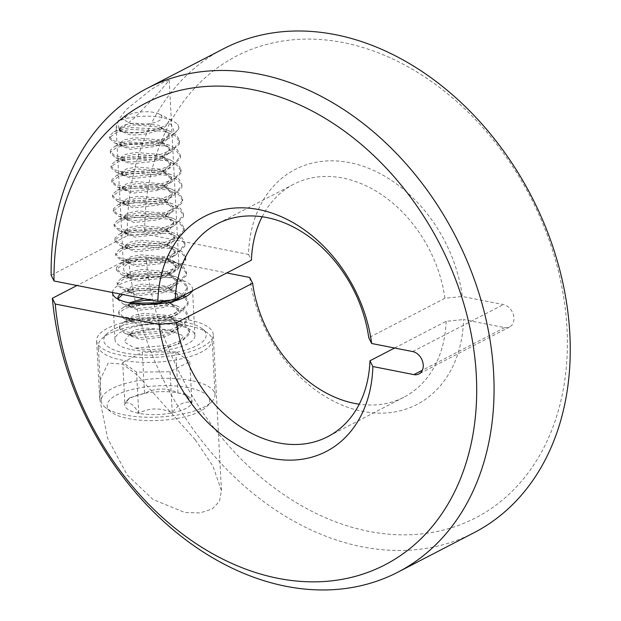 <?xml version="1.0" encoding="UTF-8"?>
<svg xmlns="http://www.w3.org/2000/svg" width="621" height="621" viewBox="0 0 621 621"><rect width="100%" height="100%" fill="white"/><g stroke="black" fill="none" stroke-linecap="round" stroke-linejoin="round"><path stroke-width="0.47" stroke-dasharray="3.1 2.33" d="M132.646 123.672A18.537 6.264 177 0 1 127.383 115.7A18.537 6.264 177 0 1 154.241 112.479A18.537 6.264 177 0 1 159.17 114.039A18.537 6.264 177 0 1 156.088 122.065A18.537 6.264 177 0 1 132.646 123.672M183.738 295.247L187.154 290.193L187.301 288.555L183.211 282.322L172.677 277.665L137.885 275.67L123.874 278.969L117.439 283.758L117.26 284.884L122.422 289.37L131.66 291.404L166.195 288.524L176.721 284.674L186.385 275.561L186.533 273.923L182.45 267.69L171.908 263.032L137.117 261.037L123.105 264.336L116.67 269.126L116.492 270.251L121.654 274.738L130.891 276.772L165.427 273.892L175.953 270.042L185.617 260.921L185.772 259.283L181.681 253.05L171.14 248.4L136.348 246.405L122.337 249.696L115.91 254.494L115.731 255.619L120.893 260.106L130.131 262.14L164.666 259.26L175.184 255.41L184.848 246.289L185.004 244.651L180.913 238.417L170.371 233.768L135.58 231.765L121.569 235.064L115.141 239.853L114.963 240.987L120.125 245.474L129.362 247.5L163.897 244.62L174.423 240.769L184.08 231.656L184.235 230.018L180.144 223.785L169.611 219.128L134.819 217.133L120.8 220.432L114.373 225.221L114.194 226.355L119.356 230.833L128.594 232.867L163.129 229.987L173.655 226.137L183.319 217.024L183.467 215.386L179.376 209.153L168.842 204.495L134.051 202.5L120.039 205.799L113.604 210.589L113.426 211.714L118.588 216.201L127.825 218.235L162.36 215.355L172.886 211.505L182.551 202.392L182.698 200.754L178.615 194.52L168.074 189.863L133.282 187.868L119.271 191.167L112.836 195.957L112.657 197.082L117.819 201.569L127.057 203.603L161.592 200.723L172.118 196.873L181.782 187.752L181.937 186.114L177.847 179.88L167.305 175.231L132.514 173.236L118.502 176.527L112.075 181.324L111.896 182.45L117.059 186.937L126.296 188.97L160.831 186.09L171.349 182.24L181.014 173.119L181.169 171.481L177.078 165.248L166.537 160.598L131.745 158.596L117.734 161.895L111.306 166.684L111.128 167.817L116.29 172.304L125.527 174.33L160.063 171.45L170.589 167.6L180.245 158.487L180.4 156.849L176.31 150.616L165.776 145.958L130.984 143.963L116.965 147.262L110.538 152.052L110.359 153.185L115.522 157.664L124.759 159.698L159.294 156.818L169.82 152.968L179.485 143.855L179.632 142.217L175.541 135.983L165.007 131.326L130.216 129.331L116.205 132.63L109.77 137.42L109.591 138.545L114.753 143.032L123.99 145.066L158.526 142.186L169.052 138.336L178.716 129.222L178.864 127.584L177.629 124.184L173.073 120.971L163.494 117.827C149.382 114.621 127.973 116.352 119.116 121.072L117.61 121.926L119.31 130.379L127.763 132.219C139.841 133.298 150.864 131.691 160.816 127.414L160.816 127.414C150.973 131.737 140.501 133.554 129.401 132.871L122.143 131.442L119.216 128.873L119.341 128.143L123.928 125.1L133.895 123.105L158.634 125.232L169.052 133.6L168.951 134.835L161.351 142.162L154.652 144.747L130.169 147.503L122.911 146.075L119.977 143.505L120.109 142.776L124.697 139.733L134.664 137.746L159.403 139.865L169.82 148.233L169.719 149.467L162.112 156.795L155.421 159.38L130.938 162.135L123.672 160.707L120.746 158.138L120.878 157.416L125.465 154.365L135.432 152.378L160.171 154.505L170.589 162.865L170.488 164.099L162.881 171.435L156.189 174.02L131.706 176.768L124.441 175.339L121.514 172.778L121.646 172.048L126.226 168.997L136.193 167.01L160.94 169.137L171.357 177.497L171.249 178.739L163.649 186.067L156.958 188.652L132.467 191.4L125.209 189.972L122.283 187.41L122.415 186.68L126.994 183.63L136.962 181.643L161.701 183.769L172.126 192.13L172.017 193.372L164.418 200.699L157.718 203.284L133.236 206.04L125.978 204.612L123.043 202.042L123.175 201.313L127.763 198.27L137.73 196.275L162.469 198.402L172.886 206.77L172.785 208.004L165.186 215.332L158.487 217.917L134.004 220.672L126.746 219.244L123.812 216.675L123.944 215.945L128.531 212.902L138.499 210.915L163.238 213.034L173.655 221.402L173.554 222.636L165.947 229.964L159.255 232.549L134.773 235.305L127.507 233.876L124.58 231.307L124.712 230.585L129.3 227.534L139.267 225.547L164.006 227.674L174.423 236.034L174.322 237.269L166.715 244.604L160.024 247.189L135.541 249.937L128.275 248.509L125.349 245.947L125.481 245.217L130.061 242.167L140.028 240.18L164.775 242.306L175.192 250.667L175.083 251.909L167.484 259.236L160.792 261.821L136.302 264.569L129.044 263.141L126.117 260.579L126.249 259.85L130.829 256.799L140.796 254.812L165.535 256.939L175.96 265.299L175.852 266.541L168.252 273.869L161.553 276.454L137.07 279.209L129.812 277.781L126.878 275.212L127.01 274.482L131.598 271.439L141.565 269.444L166.304 271.571L176.721 279.939L176.62 281.173L169.021 288.501L162.322 291.086L137.839 293.842L130.581 292.413L127.647 289.844L127.779 289.114L132.366 286.071L142.333 284.084L167.072 286.203L177.49 294.571L177.389 295.806L173.018 301.232M176.527 299.764L177.59 296.403L169.215 288.726L167.165 288.035L142.426 285.908L130.41 288.749L127.872 290.946L127.747 291.676L137.932 295.666L162.423 292.918L172.258 288.486L176.713 283.005L176.822 281.763L168.454 274.094L166.397 273.403L141.658 271.276L129.642 274.109L127.111 276.314L126.979 277.044L137.171 281.034L161.654 278.286L171.489 273.853L175.953 268.365L176.054 267.131L167.686 259.454L165.636 258.771L140.897 256.644L128.873 259.477L126.342 261.682L126.21 262.404L136.403 266.401L160.886 263.646L170.728 259.221L175.184 253.733L175.285 252.499L166.917 244.821L164.868 244.138L140.129 242.011L128.105 244.845L125.574 247.042L125.442 247.771L135.634 251.769L160.117 249.013L169.96 244.589L174.416 239.101L174.517 237.866L166.149 230.189L164.099 229.498L139.36 227.379L127.344 230.212L124.805 232.409L124.674 233.139L134.866 237.137L159.349 234.381L169.191 229.956L173.647 224.468L173.756 223.234L165.38 215.557L163.331 214.866L138.592 212.739L126.575 215.58L124.037 217.777L123.913 218.507L134.097 222.497L158.588 219.749L168.423 215.316L172.879 209.836L172.987 208.594L164.619 200.925L162.562 200.234L137.823 198.107L125.807 200.94L123.276 203.145L123.144 203.874L133.336 207.864L157.819 205.116L167.654 200.684L172.118 195.196L172.219 193.962L163.851 186.284L161.802 185.601L137.062 183.474L125.038 186.308L122.508 188.512L122.376 189.234L132.568 193.232L157.051 190.476L166.894 186.052L171.349 180.564L171.45 179.329L163.082 171.652L161.033 170.969L136.294 168.842L124.27 171.675L121.739 173.872L121.607 174.602L131.799 178.6L156.282 175.844L166.125 171.419L170.581 165.931L170.682 164.697L162.314 157.02L160.265 156.329L135.525 154.21L123.509 157.043L120.971 159.24L120.839 159.97L131.031 163.967L155.514 161.212L165.357 156.787L169.812 151.299L169.921 150.065L161.545 142.388L159.496 141.697L134.757 139.57L122.741 142.411L120.202 144.608L120.078 145.337L130.263 149.327L154.753 146.579L164.588 142.147L169.044 136.667L169.153 135.425L160.785 127.755L158.728 127.064L133.989 124.937L121.972 127.771L119.442 129.975L119.31 130.705L129.502 134.695C144.421 136.403 169.075 129.222 168.384 121.196C171.978 125.124 173.857 129.199 174.027 133.422C164.449 141.169 139.57 145.19 123.897 143.234L113.472 140.719L109.498 136.721L109.676 135.588L114.148 131.66L130.115 127.499L164.907 129.502L168.819 130.736L176.612 135.099L179.539 140.385L179.384 142.023L173.08 149.25L159.201 154.986L124.666 157.874L114.233 155.351L110.266 151.353L110.445 150.228L114.916 146.3L130.884 142.139L165.675 144.134L169.587 145.376L177.381 149.739L180.307 155.017L180.152 156.655L173.849 163.89L159.962 169.626L125.426 172.506L115.001 169.991L111.035 165.986L111.213 164.86L115.685 160.932L131.652 156.771L166.444 158.766L170.356 160.008L178.149 164.371L181.068 169.657L180.921 171.295L174.617 178.522L160.73 184.258L126.195 187.138L115.77 184.623L111.796 180.618L111.974 179.492L116.453 175.564L132.42 171.404L167.212 173.399L171.124 174.641L178.918 179.003L181.837 184.29L181.689 185.927L175.386 193.154L161.499 198.891L126.963 201.771L116.538 199.256L112.564 195.258L112.743 194.125L117.222 190.197L133.189 186.036L167.981 188.031L171.885 189.273L179.679 193.636L182.605 198.922L182.45 200.56L176.147 207.787L162.267 213.523L127.732 216.403L117.307 213.888L113.332 209.89L113.511 208.757L117.982 204.829L133.95 200.668L168.741 202.671L172.654 203.905L180.447 208.268L183.374 213.554L183.218 215.192L176.915 222.419L163.036 228.155L128.5 231.043L118.068 228.52L114.101 224.523L114.28 223.397L118.751 219.469L134.718 215.308L169.51 217.303L173.422 218.545L181.216 222.908L184.142 228.186L183.987 229.824L177.684 237.059L163.797 242.795L129.261 245.675L118.836 243.16L114.869 239.155L115.048 238.029L119.519 234.101L135.487 229.941L170.278 231.936L174.191 233.178L181.984 237.54L184.903 242.827L184.755 244.457L178.452 251.691L164.565 257.428L130.03 260.308L119.605 257.793L115.63 253.787L115.809 252.662L120.288 248.734L136.255 244.573L171.047 246.568L174.959 247.81L182.753 252.173L185.671 257.459L185.524 259.097L179.221 266.324L165.333 272.06L130.798 274.94L120.373 272.425L116.399 268.427L116.577 267.294L121.056 263.366L137.024 259.205L171.815 261.2L175.72 262.442L183.513 266.805L186.44 272.091L186.284 273.729L179.981 280.956L166.102 286.692L131.567 289.572L121.142 287.057L117.167 283.06L117.346 281.926L121.817 277.998L137.784 273.838L172.576 275.84L176.488 277.075L184.282 281.437L187.208 286.723L187.053 288.361L182.124 294.649L171.008 300.083M160.614 302.769L174.113 305.105L178.025 306.347L185.819 310.71L188.737 315.996L188.59 317.626L182.287 324.861L168.4 330.597L133.864 333.477L123.439 330.962L119.465 326.957L119.643 325.831L124.122 321.903L140.09 317.742L174.881 319.737L178.794 320.979L186.587 325.342L189.506 330.628L189.358 332.266L183.055 339.493L169.168 345.229L134.633 348.109A34.877 11.783 -3 0 0 160.28 348.994L169.261 347.061L179.787 343.211L189.452 334.09L189.607 332.452L185.516 326.219L174.975 321.569L140.183 319.574L126.172 322.866L119.744 327.663L119.566 328.788L124.728 333.275L133.965 335.309L168.501 332.421L179.019 328.579L188.683 319.458L188.838 317.82L184.748 311.587L174.206 306.937L151.151 304.174M144.856 304.399L139.415 304.934L125.403 308.233L118.976 313.023L118.797 314.156L123.959 318.643L133.197 320.669L167.732 317.789L178.258 313.939L187.915 304.826L188.07 303.188L184.515 297.366M185.726 296.729L187.977 301.356L187.821 302.994L181.518 310.228L167.631 315.965L133.096 318.845L122.671 316.33L118.704 312.324L118.883 311.199L123.354 307.271L135.161 303.754M182.721 296.101L173.445 292.297L138.654 290.302L122.624 294.494M118.145 298.592L118.029 299.524L123.191 304.003L132.428 306.037L166.964 303.157L171.474 301.79M148.574 304.406L132.335 304.212L118.774 299.586M120.257 294.028L122.585 292.638L138.553 288.478L173.344 290.473L177.257 291.715L183.925 295.154M172.591 301.519L163.09 305.718L138.607 308.474L131.341 307.046L128.415 304.476L129.184 302.831M143.761 298.647L166.715 300.517M168.213 300.952L178.258 309.204L178.157 310.438L170.55 317.773L163.859 320.358L139.376 323.106L132.11 321.678L129.184 319.116L129.315 318.387L133.895 315.336L143.862 313.349L168.609 315.476L179.027 323.836L178.918 325.078L171.318 332.406L164.627 334.991L140.136 337.739L132.878 336.31L129.952 333.749L130.084 333.019L134.664 329.968L144.631 327.981L169.37 330.108A24.762 8.368 -3 0 0 151.167 329.479L144.732 329.813L132.708 332.646L130.177 334.851L130.045 335.573L140.237 339.571L164.72 336.815L174.563 332.39L179.019 326.902L179.12 325.668L170.752 317.991L168.702 317.3L143.963 315.181L131.939 318.014L129.409 320.211L129.277 320.941L139.469 324.938L163.952 322.183L173.795 317.758L178.25 312.27L178.351 311.036L169.983 303.358L164.821 301.853M160.971 301.1L151.858 300.246M131.458 303.242L128.64 305.579L128.508 306.308L138.7 310.306L163.183 307.55L175.844 300.657M160.816 127.414A24.762 8.368 -3 0 0 168.384 121.196M125.077 353.062A51.287 17.326 177 0 1 106.82 333.873A51.287 17.326 177 0 1 184.825 322.105A51.287 17.326 177 0 1 202.423 328.866A51.287 17.326 177 0 1 186.618 349.747A51.287 17.326 177 0 1 125.077 353.062M188.419 325.738A56.985 19.259 -3 0 0 101.751 338.818A56.985 19.259 -3 0 0 98.32 345.92A56.985 19.259 -3 0 0 122.034 360.141A56.985 19.259 -3 0 0 181.658 358.783A56.985 19.259 -3 0 0 212.134 339.959A56.985 19.259 -3 0 0 207.981 333.252A56.985 19.259 -3 0 0 188.419 325.738M191.299 380.588A56.985 19.259 -3 0 0 131.675 381.938A56.985 19.259 -3 0 0 101.2 400.77A56.985 19.259 -3 0 0 105.353 407.477A56.985 19.259 -3 0 0 124.906 414.991A56.985 19.259 -3 0 0 211.575 401.903A56.985 19.259 -3 0 0 215.013 394.801A56.985 19.259 -3 0 0 191.299 380.588M188.256 387.659A51.287 17.326 -3 0 0 126.715 390.974A51.287 17.326 -3 0 0 110.911 411.863A51.287 17.326 -3 0 0 128.508 418.624A51.287 17.326 -3 0 0 206.514 406.848A51.287 17.326 -3 0 0 188.256 387.659M169.37 330.108L183.63 335.984L177.761 344.213L160.28 348.994M174.027 133.422A34.877 11.783 -3 0 0 178.832 127.002A34.877 11.783 -3 0 0 177.629 124.184M151.167 329.479L129.642 334.183L124.177 341.822L134.633 348.109M144.514 393.396A33.713 11.388 -3 0 0 126.754 400.708A33.713 11.388 -3 0 0 124.883 403.572A33.713 11.388 -3 0 0 138.747 413.314A33.713 11.388 -3 0 0 172.25 412.887A33.713 11.388 -3 0 0 191.889 402.718A33.713 11.388 -3 0 0 189.591 397.409A33.713 11.388 -3 0 0 178.017 392.969A33.713 11.388 -3 0 0 144.514 393.396L129.766 397.774L124.883 403.572C129.253 401.321 133.872 404.566 138.747 413.314C149.529 407.648 160.699 407.508 172.25 412.887C178.452 403.999 184.996 400.607 191.889 402.718L185.205 393.955L178.017 392.969C166.653 387.582 155.491 387.721 144.514 393.396L142.356 352.239L175.859 351.812L189.731 361.562L170.092 371.731L136.589 372.158L122.725 362.416L124.883 403.572M138.747 413.314L136.589 372.158M172.25 412.887L170.092 371.731M122.725 362.416L142.356 352.239M191.889 402.718L189.731 361.562M175.859 351.812L178.017 392.969M249.727 277.463A132.343 99.88 -117.4 0 0 362.555 411.366A132.343 99.88 -117.4 0 0 463.553 319.543L504.594 327.616A12.257 9.253 -117.4 0 0 509.631 326.98A12.257 9.253 -117.4 0 0 513.94 318.053A12.257 9.253 -117.4 0 0 503.39 304.569L462.342 296.496A132.343 99.88 -117.4 0 0 349.514 162.593A132.343 99.88 -117.4 0 0 248.516 254.424L144.709 233.993A260.013 196.236 62.6 0 1 348.21 43.641A260.013 196.236 62.6 0 1 566.996 328.493A260.013 196.236 62.6 0 1 373.819 532.275A260.013 196.236 62.6 0 1 145.912 257.04L128.547 258.81L77.004 285.513M474.141 532.655A272.472 205.636 62.6 0 1 128.547 258.81M195.235 439.769L137.722 375.488L122.834 364.154L108.225 363.021L100.687 378.647L99.702 398.969L107.697 438.473L127.22 475.018L153.053 499.509L184.895 512.496L200.047 512.915L212.118 509.026L219.461 501.318L221.433 490.644L212.972 466.161L195.235 439.769M112.533 292.507A40.016 13.522 177 0 1 134.384 279.528A40.016 13.522 177 0 1 175.805 278.674A40.016 13.522 177 0 1 192.456 288.664A40.016 13.522 177 0 1 191.998 290.97M131.636 349.662A40.016 13.522 -3 0 0 173.507 348.707A40.016 13.522 -3 0 0 194.909 335.487A40.016 13.522 -3 0 0 178.258 325.505A40.016 13.522 -3 0 0 136.387 326.452A40.016 13.522 -3 0 0 114.986 339.679A40.016 13.522 -3 0 0 131.636 349.662M135.145 276.073A27.712 9.362 -3 0 0 164.138 275.413A27.712 9.362 -3 0 0 178.964 266.262A27.712 9.362 -3 0 0 167.429 259.345A27.712 9.362 -3 0 0 138.429 260.005A27.712 9.362 -3 0 0 123.61 269.157A27.712 9.362 -3 0 0 135.145 276.073M158.697 92.708L169.215 80.326L164.348 81.77L151.477 89.315L126.412 109.436L118.867 119.209L116.158 127.002L121.374 128.423L134.586 117.843L158.697 92.708M188.955 319.962A58.39 19.732 177 0 1 213.251 334.525A58.39 19.732 177 0 1 182.031 353.823A58.39 19.732 177 0 1 120.94 355.204A58.39 19.732 177 0 1 96.643 340.642A58.39 19.732 177 0 1 127.872 321.344A58.39 19.732 177 0 1 188.955 319.962M145.912 257.04L226.774 272.953M248.516 254.424L251.42 260.176M262.124 216.76A119.884 90.48 62.6 0 1 293.624 184.297A119.884 90.48 62.6 0 1 444.939 298.259L462.342 296.496M444.939 298.259L368.758 337.731M394.607 348.008L446.142 321.305L463.553 319.543M446.142 321.305A119.884 90.48 62.6 0 1 403.937 397.184A119.884 90.48 62.6 0 1 359.256 404.193M144.709 233.993L127.336 235.763A272.472 205.636 62.6 0 1 223.42 48.826M51.155 275.243L127.336 235.763M412.693 351.571L503.39 304.569M504.594 327.616L422.365 370.232M127.383 115.7L117.61 121.926M109.591 138.545L109.498 136.721M119.566 328.788L119.465 326.957M118.797 314.156L118.704 312.324M117.26 284.884L117.167 283.06M116.492 270.251L116.399 268.427M115.731 255.619L115.63 253.787M114.963 240.987L114.869 239.155M114.194 226.355L114.101 224.523M113.426 211.714L113.332 209.89M112.657 197.082L112.564 195.258M111.896 182.45L111.796 180.618M111.128 167.817L111.035 165.986M110.359 153.185L110.266 151.353M189.607 332.452L189.506 330.628M188.838 317.82L188.737 315.988M188.07 303.188L187.977 301.356M187.301 288.555L187.208 286.723M186.533 273.923L186.44 272.091M185.772 259.283L185.671 257.459M185.004 244.651L184.903 242.819M184.235 230.018L184.142 228.186M183.467 215.386L183.374 213.554M182.698 200.754L182.605 198.922M181.937 186.114L181.837 184.29M181.169 171.481L181.068 169.649M180.4 156.849L180.307 155.017M179.632 142.217L179.539 140.385M119.216 128.873L119.31 130.705M119.977 143.505L120.078 145.337M120.746 158.138L120.839 159.97M121.514 172.778L121.607 174.602M122.283 187.41L122.376 189.234M123.043 202.042L123.144 203.874M123.812 216.675L123.913 218.507M124.58 231.307L124.674 233.139M125.349 245.947L125.442 247.771M126.117 260.579L126.21 262.404M126.878 275.212L126.979 277.044M127.647 289.844L127.747 291.676M128.415 304.476L128.508 306.308M129.184 319.116L129.277 320.941M169.052 133.6L169.153 135.425M169.82 148.233L169.921 150.065M170.589 162.865L170.682 164.697M171.357 177.497L171.45 179.329M172.126 192.13L172.219 193.962M172.886 206.77L172.987 208.594M173.655 221.402L173.756 223.234M174.423 236.034L174.517 237.866M175.192 250.667L175.285 252.499M175.96 265.299L176.054 267.131M176.721 279.939L176.822 281.763M177.49 294.571L177.59 296.396M178.258 309.204L178.351 311.036M179.027 323.836L179.12 325.668M106.82 333.873L101.751 338.818M101.2 400.77L98.32 345.92M110.911 411.863L105.353 407.477M119.31 130.379L122.143 131.442M161.351 142.162L169.052 138.336M122.911 146.075L114.753 143.032M162.112 156.795L169.82 152.968M123.672 160.707L115.522 157.664M162.881 171.435L170.589 167.6M124.441 175.339L116.29 172.304M163.649 186.067L171.349 182.24M125.209 189.972L117.059 186.937M164.418 200.699L172.118 196.873M125.978 204.612L117.819 201.569M165.186 215.332L172.886 211.505M126.746 219.244L118.588 216.201M165.947 229.964L173.655 226.137M127.507 233.876L119.356 230.833M166.715 244.604L174.423 240.769M128.275 248.509L120.125 245.474M167.484 259.236L175.184 255.41M129.044 263.141L120.893 260.106M168.252 273.869L175.953 270.042M129.812 277.781L121.654 274.738M169.021 288.501L176.721 284.674M130.581 292.413L122.422 289.37M169.781 303.133L173.453 301.309M131.341 307.046L123.191 304.003M170.55 317.773L178.258 313.939M132.11 321.678L123.959 318.643M171.318 332.406L179.019 328.579M132.878 336.31L124.728 333.275M177.761 344.213L179.787 343.211M159.17 114.039L173.073 120.971M178.864 127.584L178.832 127.002M129.952 333.749L130.045 335.573M114.148 131.66L121.972 127.771M168.819 130.736L160.785 127.755M114.916 146.3L122.741 142.411M169.587 145.376L161.545 142.388M115.685 160.932L123.509 157.043M170.356 160.008L162.314 157.02M116.453 175.564L124.27 171.675M171.124 174.641L163.082 171.652M117.222 190.197L125.038 186.308M171.885 189.273L163.851 186.284M117.982 204.829L125.807 200.94M172.654 203.905L164.619 200.925M118.751 219.469L126.575 215.58M173.422 218.545L165.38 215.557M119.519 234.101L127.344 230.212M174.191 233.178L166.149 230.189M120.288 248.734L128.105 244.845M174.959 247.81L166.917 244.821M121.056 263.366L128.873 259.477M175.72 262.442L167.686 259.454M121.817 277.998L129.642 274.109M176.488 277.075L168.454 274.094M122.585 292.638L130.41 288.749M177.257 291.715L169.215 288.726M123.354 307.271L131.178 303.382M178.025 306.347L169.983 303.358M124.122 321.903L131.939 318.014M178.794 320.979L170.752 317.991M129.642 334.176L132.708 332.646M202.423 328.866L207.981 333.252M215.013 394.801L212.134 339.959M206.514 406.848L211.575 401.903M129.758 397.766L126.754 400.708M185.205 393.955L189.591 397.409M194.909 335.487L192.456 288.664M169.215 80.326L178.964 266.262M221.433 490.644L213.251 334.525M293.624 184.297L217.443 223.777M509.631 326.98L418.942 373.974M403.937 397.184L327.756 436.664M114.986 339.679L112.533 292.848M116.158 127.002L123.61 269.157M99.702 398.969L96.643 340.642"/><path stroke-width="0.93" d="M151.151 304.174L144.856 304.399M135.161 303.754L139.321 303.11L160.614 302.769M122.624 294.494L118.145 298.592M118.774 299.586L117.936 297.692L118.114 296.559L120.257 294.028M184.515 297.366L182.721 296.101M183.925 295.154L185.726 296.729M171.474 301.79L177.49 299.306L183.738 295.247M171.008 300.083L166.87 301.325L148.574 304.406M191.998 290.97A40.016 13.522 177 0 1 129.184 302.831L143.761 298.647M166.715 300.517L168.213 300.952M164.821 301.853L160.971 301.1M151.858 300.246L143.195 300.548L131.458 303.242M173.018 301.232L172.591 301.519M175.844 300.657L176.527 299.764M262.124 216.76A119.884 90.48 62.6 0 0 251.42 260.176L175.238 299.656L157.827 301.418L54.011 280.987L51.155 275.243A272.472 205.636 62.6 0 1 147.239 88.298L223.42 48.826A272.472 205.636 62.6 0 1 445.956 89.269A272.472 205.636 62.6 0 1 569.845 334.238A272.472 205.636 62.6 0 1 474.141 532.655L397.96 572.135A272.472 205.636 62.6 0 1 52.358 298.282L77.004 285.513M175.238 299.656A119.884 90.48 62.6 0 1 217.443 223.777A119.884 90.48 62.6 0 1 368.758 337.731L371.653 343.491L412.693 351.571A12.257 9.253 62.6 0 1 423.25 365.047A12.257 9.253 62.6 0 1 418.942 373.974A12.257 9.253 62.6 0 1 413.904 374.61L372.864 366.537L369.961 360.778L394.607 348.008M147.239 88.298A272.472 205.636 62.6 0 1 369.774 128.749A272.472 205.636 62.6 0 1 493.664 373.718A272.472 205.636 62.6 0 1 397.96 572.135M226.774 272.953L249.727 277.463L252.623 283.223A119.884 90.48 62.6 0 0 359.256 404.193M54.011 280.987A260.013 196.236 62.6 0 1 362.695 145.601A260.013 196.236 62.6 0 1 384.671 564.994A260.013 196.236 62.6 0 1 55.222 304.034L159.038 324.465L176.442 322.703L252.623 283.223M55.222 304.034L52.358 298.282M129.184 302.831A40.016 13.522 177 0 1 112.533 292.848A40.016 13.522 177 0 1 112.533 292.507M371.653 343.491A132.343 99.88 -117.4 0 0 258.825 209.588A132.343 99.88 -117.4 0 0 157.827 301.418M159.038 324.465A132.343 99.88 -117.4 0 0 271.866 458.368A132.343 99.88 -117.4 0 0 372.864 366.537M369.961 360.778A119.884 90.48 62.6 0 1 327.756 436.664A119.884 90.48 62.6 0 1 176.442 322.703M422.365 370.232L413.904 374.61M118.013 299.198L117.936 297.692M173.453 301.309L177.49 299.306"/></g></svg>
